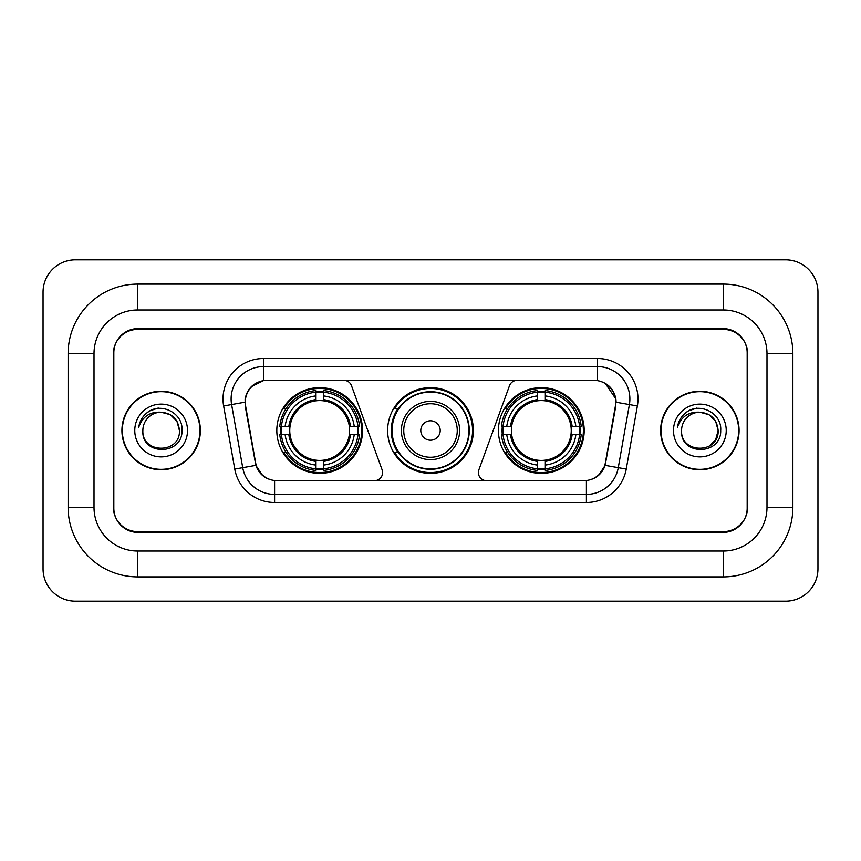 <?xml version="1.0" encoding="UTF-8"?>
<svg xmlns="http://www.w3.org/2000/svg" width="861" height="861" viewBox="0 0 861 861"><rect width="100%" height="100%" fill="white"/><g stroke="black" fill="none" stroke-linecap="round" stroke-linejoin="round"><path stroke-width="1.29" d="M382.607 472.56A8.093 8.093 0 0 1 374.513 480.653L277.091 480.653A21.837 21.837 0 0 1 255.588 462.605L245.6 405.983A21.837 21.837 0 0 1 267.104 380.347L343.894 380.347A8.093 8.093 0 0 1 351.492 385.674L382.112 469.794A8.093 8.093 0 0 1 382.607 472.56M498.444 430.5A42.867 42.867 0 0 0 541.311 473.367A42.867 42.867 0 0 0 584.188 430.5A42.867 42.867 0 0 0 541.311 387.633A42.867 42.867 0 0 0 498.444 430.5M276.811 430.5A42.867 42.867 0 0 0 319.689 473.367A42.867 42.867 0 0 0 362.556 430.5A42.867 42.867 0 0 0 319.689 387.633A42.867 42.867 0 0 0 276.811 430.5M280.664 434.547A39.229 39.229 0 0 1 280.664 426.453M502.297 434.547A39.229 39.229 0 0 1 502.297 426.453M397.911 452.337A39.229 39.229 0 0 1 397.911 408.663M473.367 430.5A42.867 42.867 0 0 1 430.5 473.367A42.867 42.867 0 0 1 387.633 430.5A42.867 42.867 0 0 1 430.5 387.633A42.867 42.867 0 0 1 473.367 430.5M593.896 380.347L517.106 380.347A8.093 8.093 0 0 0 509.508 385.674L478.888 469.794A8.093 8.093 0 0 0 486.487 480.653L583.909 480.653A21.837 21.837 0 0 0 605.412 462.605L615.4 405.983A21.837 21.837 0 0 0 593.896 380.347M723.315 284.098A69.558 69.558 0 0 1 792.873 353.656A69.558 69.558 0 0 0 723.315 284.098L137.685 284.098A69.558 69.558 0 0 0 68.127 353.656A69.558 69.558 0 0 1 137.685 284.098L137.685 309.982L723.315 309.982L137.685 309.982A43.674 43.674 0 0 0 94.01 353.656L94.01 507.344A43.674 43.674 0 0 0 137.685 551.018L723.315 551.018L137.685 551.018L137.685 576.902L723.315 576.902A69.558 69.558 0 0 0 792.873 507.344L792.873 353.656L766.99 353.656A43.674 43.674 0 0 0 723.315 309.982L723.315 284.098M723.315 329.386L137.685 329.386A24.269 24.269 0 0 0 113.426 353.656L113.426 507.344A24.269 24.269 0 0 0 137.685 531.614L723.315 531.614A24.269 24.269 0 0 0 747.574 507.344L747.574 353.656A24.269 24.269 0 0 0 723.315 329.386M792.873 507.344L766.99 507.344L766.99 353.656L766.99 507.344A43.674 43.674 0 0 1 723.315 551.018L723.315 576.902M817.95 292.18A32.352 32.352 0 0 0 785.598 259.828L75.402 259.828A32.352 32.352 0 0 0 43.05 292.18L43.05 568.82A32.352 32.352 0 0 0 75.402 601.172L785.598 601.172A32.352 32.352 0 0 0 817.95 568.82L817.95 292.18M68.127 507.344L94.01 507.344L94.01 353.656L68.127 353.656L68.127 507.344A69.558 69.558 0 0 0 137.685 576.902M121.918 430.5A39.229 39.229 0 0 0 161.147 469.729A39.229 39.229 0 0 0 200.376 430.5A39.229 39.229 0 0 0 161.147 391.271A39.229 39.229 0 0 0 121.918 430.5M660.624 430.5A39.229 39.229 0 0 0 699.853 469.729A39.229 39.229 0 0 0 739.082 430.5A39.229 39.229 0 0 0 699.853 391.271A39.229 39.229 0 0 0 660.624 430.5M245.105 398.955C247.204 388.838 253.317 382.714 263.466 380.594L597.534 380.594C607.662 382.704 613.785 388.828 615.895 398.955L615.809 405.983L605.154 465.349C601.957 474.153 595.704 479.211 586.406 480.546L274.594 480.546C265.317 479.233 259.064 474.163 255.846 465.349L245.191 405.983L245.105 398.955M251.315 386.697L263.466 380.594L263.466 366.603L597.534 366.603A32.352 32.352 0 0 1 629.391 404.573L618.273 467.663A32.352 32.352 0 0 1 586.406 494.397L274.594 494.397A32.352 32.352 0 0 1 242.727 467.663L231.609 404.573A32.352 32.352 0 0 1 263.466 366.603L263.466 358.51L597.534 358.51L597.534 380.594M605.218 383.274L615.895 398.955L616.132 402.238L637.366 405.972L626.238 469.073A40.445 40.445 0 0 1 586.406 502.49L274.594 502.49A40.445 40.445 0 0 1 234.762 469.073L223.634 405.972A40.445 40.445 0 0 1 263.466 358.51M276.682 480.653L274.594 480.546L274.594 502.49M586.406 502.49L586.406 480.546L584.318 480.653M629.391 404.573L618.273 467.663L605.154 465.349L598.621 475.304M262.519 475.433L255.846 465.349L234.762 469.073M605.821 462.605L605.692 463.293M255.308 463.293L255.179 462.605M223.634 405.972L244.868 402.195M747.176 352.849A24.269 24.269 0 0 0 722.906 328.579L138.094 328.579A24.269 24.269 0 0 0 113.824 352.849L113.824 508.151A24.269 24.269 0 0 0 138.094 532.421L722.906 532.421A24.269 24.269 0 0 0 747.176 508.151L747.176 352.849L747.176 508.151M113.824 352.849L113.824 508.151M199.967 430.5A38.831 38.831 0 0 0 161.147 391.669A38.831 38.831 0 0 0 122.316 430.5A38.831 38.831 0 0 0 161.147 469.331A38.831 38.831 0 0 0 199.967 430.5M179.432 430.5C180.552 454.091 141.742 454.091 142.861 430.5C141.161 456.061 182.812 455.469 181.994 430.5C183.415 413.011 160.695 401.678 147.242 412.602C142.485 416.401 139.643 421.309 138.707 427.293C142.474 416.573 149.954 411.547 161.147 412.215L170.284 414.668L176.979 421.363L179.432 430.5C180.552 454.091 141.742 454.091 142.861 430.5C141.742 454.091 180.552 454.091 179.432 430.5C180.552 454.091 141.742 454.091 142.861 430.5C141.742 454.091 180.552 454.091 179.432 430.5L176.979 421.363L170.284 414.668L161.147 412.215L170.284 414.668L176.979 421.363L179.432 430.5C178.345 419.393 172.254 413.302 161.147 412.215A18.285 18.285 0 0 0 142.861 430.5M134.768 430.5A26.379 26.379 0 0 0 161.147 456.879A26.379 26.379 0 0 0 187.515 430.5A26.379 26.379 0 0 0 161.147 404.121A26.379 26.379 0 0 0 134.768 430.5M147.242 412.602L149.814 410.869L158.263 408.017M738.684 430.5A38.831 38.831 0 0 0 699.853 391.669A38.831 38.831 0 0 0 661.033 430.5A38.831 38.831 0 0 0 699.853 469.331A38.831 38.831 0 0 0 738.684 430.5M709.001 414.668L715.695 421.363L718.139 430.5C719.258 454.091 680.448 454.091 681.568 430.5A18.285 18.285 0 0 1 699.853 412.215L709.001 414.668L715.695 421.363L718.139 430.5L715.695 439.637L709.001 446.332L715.695 439.637L718.139 430.5C719.258 454.091 680.448 454.091 681.568 430.5C679.867 456.061 721.529 455.469 720.7 430.5C722.121 413.011 699.401 401.678 685.959 412.602C681.202 416.401 678.35 421.309 677.413 427.293C681.18 416.573 688.66 411.547 699.853 412.215L709.001 414.668L715.695 421.363L718.139 430.5L715.695 439.637L709.001 446.332M699.853 412.215C710.96 413.302 717.052 419.393 718.139 430.5M673.485 430.5A26.379 26.379 0 0 0 699.853 456.879A26.379 26.379 0 0 0 726.232 430.5A26.379 26.379 0 0 0 699.853 404.121A26.379 26.379 0 0 0 673.485 430.5M685.948 412.602L688.52 410.869L696.969 408.017M323.725 468.793L323.725 470.418A40.123 40.123 0 0 0 359.597 434.547L357.972 434.547A38.497 38.497 0 0 1 323.725 468.793L323.725 465.048A34.784 34.784 0 0 0 354.226 434.547L349.34 434.547A29.931 29.931 0 0 0 323.725 400.849L323.725 392.207A38.497 38.497 0 0 1 357.972 426.453L359.597 426.453A40.123 40.123 0 0 0 323.725 390.582L323.725 392.207M281.396 434.547L279.771 434.547A40.123 40.123 0 0 0 315.643 470.418L315.643 468.793A38.497 38.497 0 0 1 281.396 434.547L285.142 434.547A34.784 34.784 0 0 0 315.643 465.048L315.643 460.151A29.931 29.931 0 0 0 349.34 434.547L350.535 434.547A31.114 31.114 0 0 1 323.725 461.345L323.725 465.048M315.643 392.207L315.643 390.582A40.123 40.123 0 0 0 279.771 426.453L281.396 426.453A38.497 38.497 0 0 1 315.643 392.207L315.643 395.952A34.784 34.784 0 0 0 285.142 426.453L290.028 426.453A29.931 29.931 0 0 0 315.643 460.151L315.643 461.345A31.114 31.114 0 0 1 288.833 434.547L285.142 434.547M281.472 434.547A38.422 38.422 0 0 1 281.472 426.453M323.725 392.293A38.422 38.422 0 0 0 315.643 392.293M357.896 426.453A38.422 38.422 0 0 1 357.896 434.547M357.972 426.453L354.226 426.453A34.784 34.784 0 0 0 323.725 395.952M354.226 434.547L357.972 434.547M315.643 465.048L315.643 468.793M349.34 426.453L354.226 426.453M323.725 460.204L323.725 461.345M315.643 460.151A29.931 29.931 0 0 1 290.028 434.547L288.833 434.547M323.725 468.707A38.422 38.422 0 0 1 315.643 468.707M285.142 426.453L281.396 426.453M315.643 400.795L315.643 395.952M323.725 400.849A29.931 29.931 0 0 0 290.028 426.453L288.833 426.453A31.114 31.114 0 0 1 315.643 399.655M323.725 400.795L323.725 399.655A31.114 31.114 0 0 1 350.535 426.453M286.024 408.663L283.743 408.663A42.06 42.06 0 0 1 361.749 430.5A42.06 42.06 0 0 1 283.743 452.337L286.024 452.337M545.357 468.793L545.357 470.418A40.123 40.123 0 0 0 581.229 434.547L579.604 434.547A38.497 38.497 0 0 1 545.357 468.793L545.357 465.048A34.784 34.784 0 0 0 575.858 434.547L570.972 434.547A29.931 29.931 0 0 0 545.357 400.849L545.357 392.207A38.497 38.497 0 0 1 579.604 426.453L581.229 426.453A40.123 40.123 0 0 0 545.357 390.582L545.357 392.207M503.028 434.547L501.403 434.547A40.123 40.123 0 0 0 537.275 470.418L537.275 468.793A38.497 38.497 0 0 1 503.028 434.547L506.774 434.547A34.784 34.784 0 0 0 537.275 465.048L537.275 460.151A29.931 29.931 0 0 0 570.972 434.547L572.167 434.547A31.114 31.114 0 0 1 545.357 461.345L545.357 465.048M537.275 392.207L537.275 390.582A40.123 40.123 0 0 0 501.403 426.453L503.028 426.453A38.497 38.497 0 0 1 537.275 392.207L537.275 395.952A34.784 34.784 0 0 0 506.774 426.453L511.66 426.453A29.931 29.931 0 0 0 537.275 460.151L537.275 461.345A31.114 31.114 0 0 1 510.465 434.547L506.774 434.547M503.104 434.547A38.422 38.422 0 0 1 503.104 426.453M545.357 392.293A38.422 38.422 0 0 0 537.275 392.293M579.528 426.453A38.422 38.422 0 0 1 579.528 434.547M579.604 426.453L575.858 426.453A34.784 34.784 0 0 0 545.357 395.952M575.858 434.547L579.604 434.547M537.275 465.048L537.275 468.793M570.972 426.453L575.858 426.453M545.357 460.204L545.357 461.345M537.275 460.151A29.931 29.931 0 0 1 511.66 434.547L510.465 434.547M545.357 468.707A38.422 38.422 0 0 1 537.275 468.707M506.774 426.453L503.028 426.453M537.275 400.795L537.275 395.952M545.357 400.849A29.931 29.931 0 0 0 511.66 426.453L510.465 426.453A31.114 31.114 0 0 1 537.275 399.655M545.357 400.795L545.357 399.655A31.114 31.114 0 0 1 572.167 426.453M507.656 408.663L505.364 408.663A42.06 42.06 0 0 1 583.381 430.5A42.06 42.06 0 0 1 505.364 452.337L507.656 452.337M440.208 430.5A9.708 9.708 0 0 0 430.5 420.792A9.708 9.708 0 0 0 420.792 430.5A9.708 9.708 0 0 0 430.5 440.208A9.708 9.708 0 0 0 440.208 430.5M459.623 430.5A29.123 29.123 0 0 0 430.5 401.377A29.123 29.123 0 0 0 401.377 430.5A29.123 29.123 0 0 0 430.5 459.623A29.123 29.123 0 0 0 459.623 430.5A29.123 29.123 0 0 1 430.5 459.623A29.123 29.123 0 0 1 401.377 430.5M468.922 430.5A38.422 38.422 0 0 0 430.5 392.078A38.422 38.422 0 0 0 392.078 430.5A38.422 38.422 0 0 0 430.5 468.922A38.422 38.422 0 0 0 468.922 430.5M472.56 430.5A42.06 42.06 0 0 1 394.553 452.337L398.449 452.337A38.788 38.788 0 0 0 456.158 459.58A38.788 38.788 0 0 0 456.158 401.42A38.788 38.788 0 0 0 398.449 408.663L394.553 408.663A42.06 42.06 0 0 1 472.56 430.5M597.534 358.51A40.445 40.445 0 0 1 637.366 405.972M231.609 404.573A32.352 32.352 0 0 1 231.114 398.955M618.273 467.663L626.238 469.073M323.725 460.151A29.931 29.931 0 0 0 349.34 434.547M315.643 469.073A38.788 38.788 0 0 0 323.725 469.073M358.251 434.547A38.788 38.788 0 0 0 358.251 426.453M323.725 391.927A38.788 38.788 0 0 0 315.643 391.927M545.357 460.151A29.931 29.931 0 0 0 570.972 434.547M537.275 469.073A38.788 38.788 0 0 0 545.357 469.073M579.883 434.547A38.788 38.788 0 0 0 579.883 426.453M545.357 391.927A38.788 38.788 0 0 0 537.275 391.927M457.256 430.5A26.756 26.756 0 0 0 430.5 403.744A26.756 26.756 0 0 0 403.744 430.5A26.756 26.756 0 0 0 430.5 457.256A26.756 26.756 0 0 0 457.256 430.5"/></g></svg>
